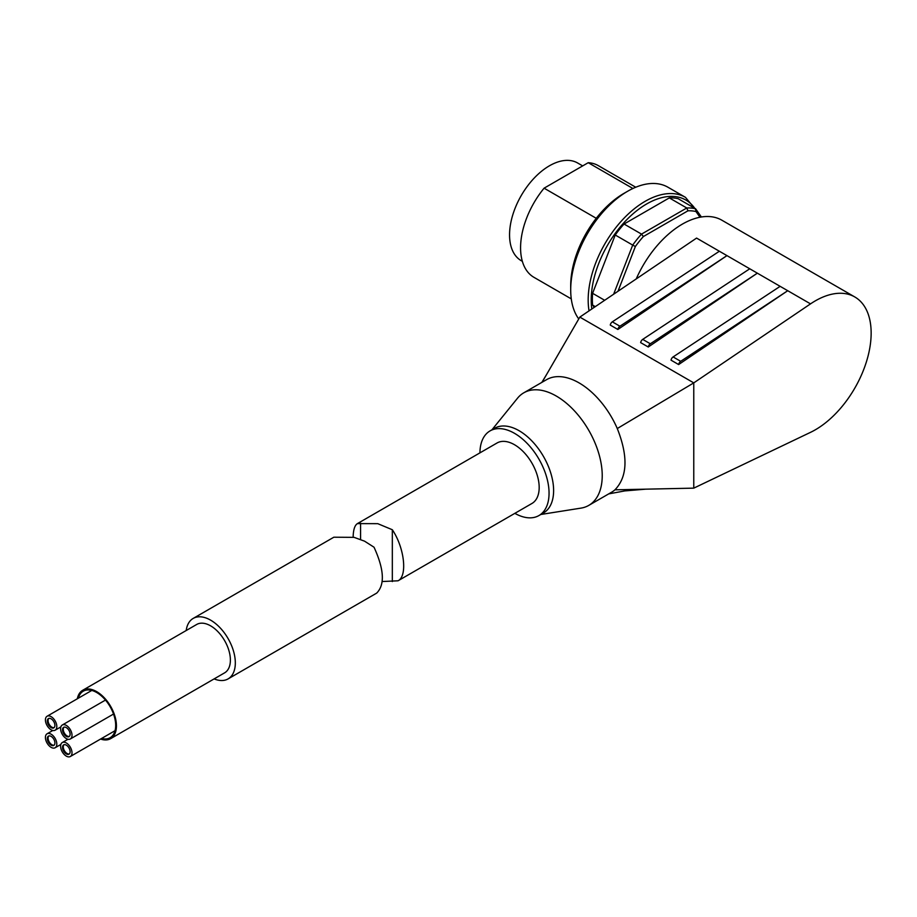 <?xml version="1.0" encoding="UTF-8"?>
<svg xmlns="http://www.w3.org/2000/svg" width="917" height="917" viewBox="0 0 917 917"><rect width="100%" height="100%" fill="white"/><g stroke="black" fill="none" stroke-linecap="round" stroke-linejoin="round"><path stroke-width="1.38" d="M214.131 678.901A34.915 20.163 -120 0 0 228.092 678.901L376.692 593.104C385.025 584.679 384.143 569.388 374.033 547.22L364.53 541.156L354.065 537.351L333.845 537.213L193.178 618.425A34.915 20.163 -120 0 0 186.197 630.518M228.092 678.901A34.915 20.163 -120 0 0 233.445 650.921A34.915 20.163 -120 0 0 210.635 620.156A34.915 20.163 -120 0 0 193.178 618.425M66.311 725.416A8.058 4.654 -120 0 0 62.276 725.015A8.058 4.654 -120 0 0 61.038 731.468A8.058 4.654 -120 0 0 66.311 738.575A8.058 4.654 -120 0 0 70.334 738.976A8.058 4.654 -120 0 0 71.572 732.511A8.058 4.654 -120 0 0 66.311 725.416M69.348 736.385A5.376 3.106 60 0 1 67.067 735.938A5.376 3.106 60 0 1 63.674 731.56A5.376 3.106 60 0 1 64.03 727.17M66.311 736.385A5.376 3.106 60 0 1 62.803 731.651A5.376 3.106 60 0 1 63.617 727.341A5.376 3.106 60 0 1 66.311 727.605A5.376 3.106 60 0 1 69.818 732.339A5.376 3.106 60 0 1 68.993 736.649A5.376 3.106 60 0 1 66.311 736.385M66.311 742.953A8.058 4.654 -120 0 0 62.276 742.564A8.058 4.654 -120 0 0 61.038 749.017A8.058 4.654 -120 0 0 66.311 756.112A8.058 4.654 -120 0 0 70.334 756.514A8.058 4.654 -120 0 0 71.572 750.06A8.058 4.654 -120 0 0 66.311 742.953M69.348 753.923A5.376 3.106 60 0 1 67.067 753.487A5.376 3.106 60 0 1 63.674 749.097A5.376 3.106 60 0 1 64.03 744.719M66.311 753.923A5.376 3.106 60 0 1 62.803 749.189A5.376 3.106 60 0 1 63.617 744.891A5.376 3.106 60 0 1 66.311 745.154A5.376 3.106 60 0 1 69.818 749.888A5.376 3.106 60 0 1 68.993 754.187A5.376 3.106 60 0 1 66.311 753.923M51.111 716.647A8.058 4.654 -120 0 0 47.088 716.246A8.058 4.654 -120 0 0 45.85 722.699A8.058 4.654 -120 0 0 51.111 729.806A8.058 4.654 -120 0 0 55.146 730.196A8.058 4.654 -120 0 0 56.373 723.742A8.058 4.654 -120 0 0 51.111 716.647M54.149 727.605A5.376 3.106 60 0 1 51.868 727.17A5.376 3.106 60 0 1 48.475 722.779A5.376 3.106 60 0 1 48.83 718.401M51.111 727.605A5.376 3.106 60 0 1 47.604 722.871A5.376 3.106 60 0 1 48.429 718.573A5.376 3.106 60 0 1 51.111 718.836A5.376 3.106 60 0 1 54.619 723.57A5.376 3.106 60 0 1 53.805 727.869A5.376 3.106 60 0 1 51.111 727.605M51.111 734.185A8.058 4.654 -120 0 0 47.088 733.783A8.058 4.654 -120 0 0 45.85 740.248A8.058 4.654 -120 0 0 51.111 747.344A8.058 4.654 -120 0 0 55.146 747.745A8.058 4.654 -120 0 0 56.373 741.291A8.058 4.654 -120 0 0 51.111 734.185M54.149 745.154A5.376 3.106 60 0 1 51.868 744.719A5.376 3.106 60 0 1 48.475 740.328A5.376 3.106 60 0 1 48.83 735.938M51.111 745.154A5.376 3.106 60 0 1 47.604 740.42A5.376 3.106 60 0 1 48.429 736.11A5.376 3.106 60 0 1 51.111 736.385A5.376 3.106 60 0 1 54.619 741.108A5.376 3.106 60 0 1 53.805 745.418A5.376 3.106 60 0 1 51.111 745.154M82.725 690.26L196.674 624.477A27.934 16.128 60 0 1 210.635 625.852A27.934 16.128 60 0 1 228.883 650.474A27.934 16.128 60 0 1 224.608 672.849L110.659 738.644A27.934 16.128 -120 0 0 114.934 716.257A27.934 16.128 -120 0 0 96.698 691.647A27.934 16.128 -120 0 0 82.725 690.26A27.934 16.128 -120 0 0 77.326 698.788M78.346 698.192A26.857 15.509 60 0 1 83.264 691.189A26.857 15.509 60 0 1 96.698 692.518A26.857 15.509 60 0 1 114.235 716.188A26.857 15.509 60 0 1 110.12 737.715A26.857 15.509 60 0 1 101.592 738.472M100.572 739.056A27.934 16.128 -120 0 0 110.659 738.644M353.137 537.144C353.297 529.831 354.719 525.326 357.412 523.607L497.037 442.991A34.915 20.163 60 0 1 514.494 444.722A34.915 20.163 60 0 1 537.305 475.499A34.915 20.163 60 0 1 531.952 503.467L398.035 580.793L382.286 581.527M357.412 523.607L377.758 523.664L392.327 529.739C404.477 547.736 407.652 576.14 398.035 580.793M570.706 289.91L570.706 285.519A75.205 43.42 -60 0 1 623.881 193.418L627.687 191.229A80.57 46.515 120 0 0 570.706 289.91A80.57 46.515 120 0 0 578.753 318.956M623.881 193.418L627.687 191.229A80.57 46.515 120 0 1 667.966 187.24L685.446 197.327A80.57 46.515 120 0 0 645.155 201.316A80.57 46.515 120 0 0 589.035 310.863M522.346 261.322L521.246 260.692A56.396 32.565 -60 0 1 512.592 215.495A56.396 32.565 -60 0 1 549.443 165.794A56.396 32.565 -60 0 1 577.641 162.997L582.673 165.897M571.28 298.885L533.923 277.312A64.454 37.219 -60 0 1 544.09 188.18L588.221 162.699L632.902 188.489M596.268 218.303L544.09 188.18M588.221 162.699A64.454 37.219 -60 0 1 598.377 165.668L635.745 187.24M595.293 306.633L592.6 305.086L594.205 307.367M592.6 305.086A76.81 44.348 -60 0 1 592.6 293.314L604.67 300.283M613.633 294.219L632.696 245.091L615.227 235.004L592.6 293.314M615.227 235.004A76.81 44.348 -60 0 1 624.053 224.023L641.522 234.11L686.776 207.987L687.956 210.807L643.367 236.552A74.667 43.11 120 0 0 635.366 246.513L618.001 291.262M699.98 217.249L695.969 211.529L695.59 208.778A76.81 44.348 -60 0 0 686.776 207.987L669.307 197.9L624.053 224.023M669.307 197.9A76.81 44.348 -60 0 1 678.121 198.691L695.59 208.778L701.379 216.997M643.367 236.552L641.522 234.11A76.81 44.348 -60 0 0 632.696 245.091L635.366 246.513M695.969 211.529A74.667 43.11 120 0 0 687.956 210.807M360.576 539.402L360.576 523.263M392.327 581.561L392.327 529.739M514.85 513.348A48.876 28.221 -120 0 0 538.932 515.56A48.876 28.221 -120 0 0 546.429 476.393A48.876 28.221 -120 0 0 514.494 433.317A48.876 28.221 -120 0 0 490.056 430.898A48.876 28.221 -120 0 0 479.935 452.872M490.056 430.898L494.607 428.273A48.876 28.221 60 0 1 519.056 430.692A48.876 28.221 60 0 1 553.616 490.561A48.876 28.221 60 0 1 543.494 512.935L538.932 515.56M491.936 429.809L517.509 398.219A64.992 37.528 60 0 1 523.779 392.82A64.992 37.528 60 0 1 556.275 396.041A64.992 37.528 60 0 1 602.228 475.648A64.992 37.528 60 0 1 588.771 505.393A64.992 37.528 60 0 1 580.965 508.121L540.812 514.483M523.779 392.82L546.566 379.661A64.992 37.528 60 0 1 574.386 380.463A64.992 37.528 60 0 1 579.063 382.882A64.992 37.528 60 0 1 583.739 385.862A64.992 37.528 60 0 1 617.279 428.537C628.271 456.334 627.503 476.771 614.952 489.827A64.992 37.528 60 0 1 611.559 492.246L588.771 505.393M542.107 382.24L579.831 317.099L693.768 382.882L617.279 428.537M617.863 329.467L610.264 325.077A3.221 1.857 -60 0 1 612.327 321.844L719.375 251.247L726.963 255.625L617.863 329.467A3.221 1.857 -60 0 1 619.926 326.223L726.963 255.625L757.35 273.174L648.25 347.004L640.651 342.626A3.221 1.857 -60 0 1 642.714 339.382L749.762 268.784M719.375 251.247L696.576 238.088L579.831 317.099M810.525 303.871L693.768 382.882L693.768 488.142L810.525 432.343A78.965 45.586 120 0 0 871.15 333.112A78.965 45.586 120 0 0 854.793 296.959A78.965 45.586 120 0 0 810.525 303.871L787.737 290.712L678.637 364.553L671.038 360.163A3.221 1.857 -60 0 1 673.101 356.931L780.138 286.333L787.737 290.712L680.701 361.309L673.101 356.931M854.793 296.959L721.862 220.206A78.965 45.586 120 0 0 636.238 278.917M614.952 489.827L693.768 488.142M678.637 364.553A3.221 1.857 -60 0 1 680.701 361.309M648.25 347.004A3.221 1.857 -60 0 1 650.313 343.772L757.35 273.174L780.138 286.333M694.731 208.274A78.426 45.277 120 0 0 646.68 203.952A78.426 45.277 120 0 0 591.809 308.983M619.926 326.223L612.327 321.844M650.313 343.772L642.714 339.382M62.276 725.015L105.478 700.072M62.276 742.564L68.007 739.251M47.088 716.246L91.792 690.432M47.088 733.783L52.808 730.482M55.146 747.745L60.866 744.444M55.146 730.196L60.866 726.894M70.334 756.514L115.038 730.7M70.334 738.976L113.536 714.034M698.96 213.569L685.446 197.327M541.821 382.412L546.681 374.342M645.625 489.174L624.786 490.916L608.716 493.885"/></g></svg>
